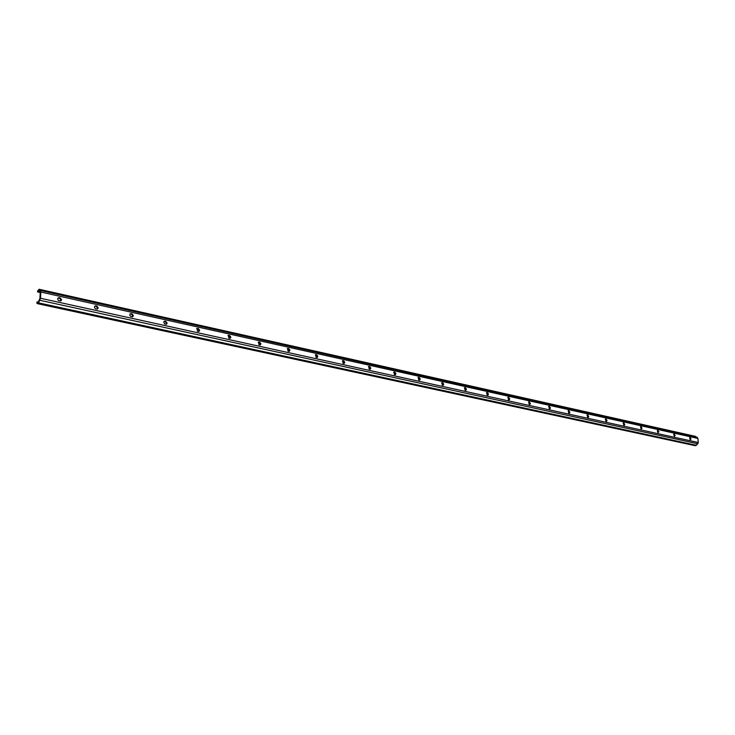 <?xml version="1.0" encoding="UTF-8"?>
<svg xmlns="http://www.w3.org/2000/svg" width="735" height="735" viewBox="0 0 735 735"><rect width="100%" height="100%" fill="white"/><g stroke="black" fill="none" stroke-linecap="round" stroke-linejoin="round"><path stroke-width="1.1" d="M675.226 435.414L673.931 434.137L674.252 436.213L675.226 435.414M674.418 436.25L673.664 434.339M691.111 438.924L689.853 437.674L690.174 439.723L691.111 438.924M690.312 439.75L689.595 437.876M38.229 302.067L39.901 298.585L40.26 292.392L38.808 290.509L37.733 291.997L37.448 291.198L39.084 289.268L695.475 436.36L697.919 438.427L698.241 442.498L697.818 443.784L695.347 445.722L37.503 303.665L36.75 303.031L37.145 301.855L38.229 302.067L37.145 301.855M39.084 289.268L40.508 290.518L40.857 292.061L40.498 298.263L38.514 302.875L37.503 303.665M658.891 431.803L657.568 430.508L657.889 432.612L658.891 431.803M658.073 432.658L657.292 430.719M642.096 428.092L640.736 426.778L641.058 428.909L642.096 428.092M641.269 428.955L640.461 426.98M624.823 424.27L623.418 422.937L623.749 425.096L624.382 425.197L624.823 424.27M623.987 425.152L623.133 423.149M607.046 420.337L605.594 418.987L605.934 421.173L606.596 421.274L607.046 420.337M606.2 421.238L605.309 419.198M588.744 416.295L587.247 414.917L587.596 417.14L588.276 417.241L588.744 416.295M587.881 417.204L588.055 416.46L586.962 415.128M569.891 412.133L568.348 410.727L568.706 412.978L569.414 413.079L569.891 412.133M569.019 413.052L569.202 412.298L568.063 410.938M550.46 407.833L548.88 406.409L549.238 408.697L549.973 408.798L550.46 407.833M549.587 408.77L549.78 408.017L548.576 406.62M530.44 403.405L528.805 401.962L529.163 404.278L529.935 404.379L530.44 403.405M529.549 404.36L529.751 403.588L528.502 402.174M509.778 398.848L508.096 397.369L508.464 399.721L509.263 399.831L509.778 398.848M508.886 399.812L509.098 399.031L507.793 397.58M488.472 394.135L487.562 392.747L486.726 392.637L487.103 395.017L487.939 395.127L488.472 394.135M487.562 395.118L487.783 394.327L486.414 392.839M466.468 389.265L465.531 387.86L464.658 387.749L465.044 390.156L465.916 390.276L466.468 389.265M465.54 390.267L465.779 389.467L464.345 387.951M443.738 384.249L442.782 382.816L441.864 382.696L442.268 385.14L443.177 385.259L443.738 384.249M442.801 385.259L443.058 384.451L441.551 382.898M420.245 379.058L419.262 377.597L418.307 377.478L418.72 379.958L419.676 380.078L420.245 379.058M419.299 380.087L419.566 379.269L417.994 377.68M395.954 373.683L394.943 372.195L393.942 372.075L394.373 374.602L395.366 374.721L395.954 373.683M394.998 374.74L395.274 373.904L393.638 372.277L394.327 372.066M370.826 368.134L369.788 366.618L368.731 366.489L369.172 369.053L370.229 369.172L370.826 368.134M369.861 369.2L370.146 368.354L368.428 366.691M344.807 362.383L343.741 360.839L342.639 360.71L343.089 363.31L344.191 363.439L344.807 362.383M343.833 363.467L344.136 362.612L342.326 360.913M317.86 356.42L316.757 354.849L315.591 354.72L316.068 357.357L317.235 357.486L317.86 356.42M316.868 357.532L317.189 356.659L315.287 354.922M289.921 350.246L288.791 348.647L287.56 348.519L288.065 351.192L289.287 351.321L289.921 350.246M288.928 351.376L289.259 350.494L287.256 348.712M260.943 343.842L259.777 342.207L258.481 342.078L259.005 344.798L260.3 344.926L260.943 343.842M259.942 344.981L260.282 344.099L259.124 342.464L258.178 342.271M230.873 337.2L229.669 335.527L228.3 335.399L228.851 338.155L230.211 338.284L230.873 337.2M229.862 338.357L230.22 337.466L229.017 335.794L227.997 335.592M199.635 330.291L198.395 328.582L196.943 328.462L197.522 331.264L198.964 331.384L199.635 330.291M198.615 331.467L198.983 330.566L197.743 328.857L196.649 328.655M167.157 323.115L165.88 321.37L164.346 321.25L163.74 321.958L164.713 324.016L166.496 324.218L167.157 323.115M166.147 324.3L166.523 323.4L165.246 321.654L164.052 321.452M133.384 315.655L132.061 313.863L130.426 313.753L129.819 314.488L130.012 315.82L131.087 316.638L132.713 316.748L133.384 315.655M132.374 316.849L132.759 315.949L131.436 314.167L130.141 313.955M98.224 307.882L96.855 306.054L95.118 305.944L94.503 306.706L94.714 308.048L95.816 308.875L97.553 308.976L98.224 307.882M97.222 309.086L97.608 308.185L96.239 306.366L94.833 306.146M61.584 299.779L60.169 297.914L58.313 297.822L57.697 298.594L57.936 299.954L59.066 300.78L60.922 300.881L61.584 299.779M60.592 300.992L60.977 300.1L59.572 298.235L58.037 298.024M40.25 292.558L37.733 291.997M673.83 434.376L674.5 434.229M689.733 437.904L690.404 437.757M657.476 430.756L658.156 430.6M640.663 427.026L641.343 426.87M623.372 423.195L624.052 423.038M605.576 419.253L606.256 419.088M587.256 415.192L587.936 415.018M568.375 411.012L569.065 410.837M548.935 406.694L549.615 406.519M528.888 402.256L529.567 402.073M508.207 397.672L508.896 397.488M486.873 392.94L487.562 392.747M464.851 388.062L465.531 387.86M442.093 383.018L442.782 382.816M418.582 377.808L419.262 377.597M394.272 372.415L394.943 372.195M369.108 366.838L369.788 366.618M343.07 361.069L343.741 360.839M316.087 355.088L316.757 354.849M288.129 348.895L288.791 348.647M259.124 342.464L259.777 342.207M229.017 335.794L229.669 335.527M197.743 328.857L198.395 328.582M165.246 321.654L165.88 321.37M131.436 314.167L132.061 313.863M96.239 306.366L96.855 306.054M59.572 298.235L60.169 297.914M58.635 298.024L59.241 297.712M95.339 306.164L95.954 305.852M130.573 313.974L131.197 313.68M164.419 321.471L165.053 321.186M196.952 328.683L197.596 328.407M228.245 335.619L228.897 335.353M258.38 342.299L259.042 342.041M287.413 348.739L288.074 348.482M315.398 354.941L316.068 354.702M342.409 360.922L343.08 360.692M368.474 366.701L369.145 366.471M418.004 377.671L418.665 377.459M441.579 382.871L442.204 382.687M464.391 387.905L464.97 387.74M486.469 392.784L487.02 392.628M507.848 397.506L508.372 397.369M528.575 402.091L529.062 401.962M548.659 406.529L549.128 406.409M39.497 291.124L38.349 290.876M695.751 436.471L39.304 289.388M697.313 437.362L40.508 290.518M697.919 438.427L40.857 292.061M698.241 442.498L40.498 298.263M697.818 443.784L39.929 300.312M696.449 445.309L38.514 302.875"/></g></svg>
